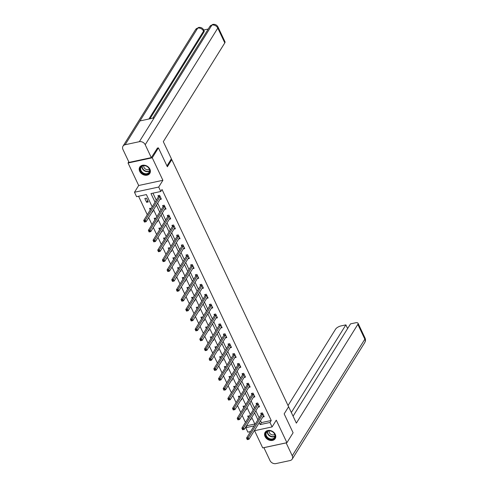 <?xml version="1.0" encoding="UTF-8"?>
<svg xmlns="http://www.w3.org/2000/svg" width="488" height="488" viewBox="0 0 488 488"><rect width="100%" height="100%" fill="white"/><g stroke="black" fill="none" stroke-linecap="round" stroke-linejoin="round"><path stroke-width="0.73" d="M139.69 171.319A5.935 4.685 -148.1 0 0 144.716 175.161A5.935 4.685 -148.1 0 0 149.834 173.356A5.935 4.685 -148.1 0 0 149.895 169.123A5.935 4.685 -148.1 0 0 144.869 165.286A5.935 4.685 -148.1 0 0 139.757 167.085A5.935 4.685 -148.1 0 0 139.69 171.319M265.063 436.553A5.935 4.685 -148.1 0 0 270.096 440.396A5.935 4.685 -148.1 0 0 275.208 438.596A5.935 4.685 -148.1 0 0 275.275 434.363A5.935 4.685 -148.1 0 0 270.248 430.52A5.935 4.685 -148.1 0 0 265.13 432.319A5.935 4.685 -148.1 0 0 265.063 436.553M152.195 206.839L146.394 194.572L136.579 196.682L134.481 192.248L158.698 187.044L160.796 191.479L150.975 193.59L155.062 202.233M128.783 161.815L128.045 162.998L138.683 185.501L134.481 192.248M254.577 430.684L262.709 447.886L286.92 442.683L276.281 420.18L272.084 426.921L254.236 430.758M250.6 431.538L247.874 432.124L245.775 427.689L254.114 425.896M246.812 425.286L247.007 425.701L245.775 427.689M138.555 196.261L147.284 214.732M148.645 217.611L151.957 224.62M153.317 227.499L156.636 234.508M157.996 237.388L161.308 244.403M162.669 247.282L165.981 254.291M167.341 257.17L170.66 264.179M172.02 267.058L175.332 274.067M176.693 276.946L180.005 283.955M181.365 286.834L184.684 293.849M186.044 296.722L189.356 303.737M190.716 306.616L194.029 313.625M195.389 316.505L198.707 323.514M200.068 326.393L203.38 333.402M204.74 336.281L208.053 343.296M209.413 346.169L212.731 353.184M214.092 356.063L217.404 363.072M218.764 365.951L222.077 372.96M223.443 375.839L226.755 382.848M228.116 385.727L231.428 392.736M232.788 395.615L236.101 402.63M237.467 405.51L240.779 412.519M242.139 415.398L245.452 422.407M157.203 148.138L158.429 147.876L152.256 157.795L128.045 162.998M158.429 147.876L167.36 166.768L171.8 159.631L288.609 406.736L284.162 413.873L293.093 432.764L286.92 442.683M171.8 159.631L170.739 159.857M247.007 425.701L254.852 424.017M250.295 419.692L251.113 419.515L250.808 418.869M249.447 415.99L247.678 416.063L248.422 417.636M245.623 409.798L246.44 409.627L246.135 408.981M244.775 406.101L243.006 406.175L243.75 407.748M240.95 399.91L241.761 399.733L241.456 399.086M240.096 396.213L238.327 396.28L239.071 397.854M236.271 390.022L237.089 389.845L236.784 389.198M235.423 386.319L233.654 386.392L234.399 387.966M231.599 380.134L232.416 379.957L232.111 379.31M230.751 376.431L228.982 376.504L229.726 378.078M226.926 370.246L227.737 370.069L227.432 369.422M226.072 366.543L224.303 366.616L225.047 368.19M222.247 360.351L223.065 360.181L222.76 359.534M221.399 356.655L219.631 356.728L220.375 358.302M217.575 350.463L218.392 350.286L218.087 349.646M216.727 346.767L214.958 346.84L215.702 348.408M212.902 340.575L213.714 340.398L213.409 339.752M212.048 336.873L210.279 336.946L211.023 338.519M208.224 330.687L209.041 330.51L208.736 329.864M207.376 326.984L205.607 327.058L206.351 328.631M203.551 320.799L204.368 320.622L204.063 319.975M202.703 317.096L200.934 317.17L201.678 318.743M198.878 310.905L199.69 310.734L199.385 310.087M198.024 307.208L196.255 307.281L196.999 308.855M194.2 301.017L195.017 300.84L194.712 300.199M193.352 297.32L191.583 297.393L192.327 298.961M189.527 291.129L190.344 290.952L190.039 290.305M188.679 287.426L186.91 287.499L187.654 289.073M184.854 281.24L185.666 281.064L185.361 280.417M184 277.538L182.231 277.611L182.976 279.185M180.176 271.352L180.993 271.175L180.688 270.529M179.328 267.65L177.559 267.723L178.303 269.297M175.503 261.458L176.321 261.287L176.016 260.641M174.655 257.762L172.886 257.835L173.63 259.409M170.831 251.57L171.642 251.393L171.337 250.753M169.976 247.874L168.208 247.947L168.952 249.514M166.152 241.682L166.969 241.505L166.664 240.859M165.304 237.979L163.535 238.052L164.279 239.626M161.479 231.794L162.297 231.617L161.992 230.97M160.631 228.091L158.862 228.164L159.606 229.738M156.807 221.906L157.618 221.729L157.313 221.082M155.953 218.203L154.184 218.276L154.928 219.85M152.128 212.012L152.945 211.841L152.64 211.194M151.28 208.315L149.511 208.388L150.255 209.962M148.273 201.953L146.473 198.146L144.838 198.5L146.638 202.3L148.273 201.953M260.5 420.693L261.409 422.608L271.224 420.497L162.028 189.496L160.796 191.479M152.951 193.163L156.3 200.251M157.661 203.13L160.973 210.139M162.333 213.018L165.645 220.027M167.006 222.906L170.324 229.921M171.684 232.794L174.997 239.809M176.357 242.689L179.669 249.697M181.03 252.577L184.348 259.586M185.708 262.465L189.021 269.474M190.381 272.353L193.693 279.368M195.054 282.241L198.372 289.256M199.732 292.135L203.045 299.144M204.405 302.023L207.717 309.032M209.077 311.911L212.396 318.92M213.756 321.799L217.069 328.808M218.429 331.688L221.741 338.702M223.101 341.582L226.42 348.591M227.78 351.47L231.092 358.479M232.453 361.358L235.765 368.367M237.125 371.246L240.444 378.255M241.804 381.134L245.116 388.149M246.477 391.028L249.789 398.037M251.149 400.916L254.468 407.925M255.828 410.805L259.14 417.813M262.8 417.002L264.203 416.703L262.404 412.897L260.769 413.251L261.251 414.275M258.121 407.114L259.524 406.815L257.731 403.009L256.09 403.363L256.578 404.387M253.449 397.226L254.852 396.921L253.052 393.121L251.418 393.468L251.906 394.499M248.776 387.338L250.179 387.033L248.38 383.233L246.745 383.58L247.227 384.605M244.098 377.444L245.501 377.145L243.707 373.338L242.066 373.692L242.554 374.717M239.425 367.555L240.828 367.257L239.029 363.45L237.394 363.804L237.882 364.829M234.752 357.667L236.155 357.368L234.356 353.562L232.721 353.916L233.203 354.941M230.074 347.779L231.477 347.474L229.683 343.674L228.042 344.022L228.53 345.053M225.401 337.891L226.804 337.586L225.005 333.786L223.37 334.134L223.858 335.158M220.728 327.997L222.131 327.698L220.332 323.892L218.697 324.245L219.179 325.27M216.05 318.109L217.453 317.81L215.659 314.004L214.019 314.357L214.506 315.382M211.377 308.221L212.78 307.922L210.981 304.115L209.346 304.469L209.834 305.494M206.705 298.333L208.108 298.028L206.308 294.227L204.673 294.581L205.155 295.606M202.026 288.445L203.429 288.14L201.636 284.339L199.995 284.687L200.483 285.718M197.353 278.55L198.756 278.251L196.957 274.445L195.322 274.799L195.81 275.824M192.681 268.662L194.084 268.363L192.284 264.557L190.649 264.911L191.131 265.936M188.002 258.774L189.405 258.475L187.612 254.669L185.971 255.023L186.459 256.048M183.329 248.886L184.732 248.581L182.933 244.781L181.298 245.135L181.786 246.159M178.657 238.998L180.06 238.693L178.26 234.893L176.626 235.24L177.107 236.271M173.978 229.104L175.381 228.805L173.588 225.005L171.947 225.352L172.435 226.377M169.305 219.216L170.709 218.917L168.909 215.11L167.274 215.464L167.762 216.489M164.633 209.328L166.036 209.029L164.236 205.222L162.602 205.576L163.084 206.601M159.954 199.439L161.357 199.135L159.564 195.334L157.923 195.688L158.411 196.713M138.683 185.501L162.894 180.298L152.256 157.795M162.894 180.298L158.698 187.044M271.224 420.497L269.986 422.486L272.084 426.921M255.041 424.407L251.723 417.392M250.362 414.519L247.05 407.504M245.69 404.625L242.377 397.616M241.017 394.737L237.699 387.728M236.338 384.849L233.026 377.84M231.666 374.961L228.353 367.952M226.993 365.073L223.675 358.058M222.314 355.179L219.002 348.17M217.642 345.29L214.33 338.282M212.969 335.402L209.651 328.394M208.291 325.514L204.978 318.505M203.618 315.626L200.306 308.611M198.945 305.732L195.627 298.723M194.267 295.844L190.954 288.835M189.594 285.956L186.282 278.947M184.921 276.068L181.603 269.059M180.243 266.18L176.93 259.165M175.57 256.285L172.258 249.276M170.898 246.397L167.579 239.388M166.219 236.509L162.907 229.5M161.546 226.621L158.234 219.612M156.874 216.733L153.555 209.718M259.268 422.675L260.171 424.59L269.986 422.486M156.422 205.112L159.741 212.121M161.101 215.001L164.413 222.009M165.774 224.889L169.086 231.904M170.446 234.783L173.765 241.792M175.125 244.671L178.437 251.68M179.797 254.559L183.11 261.568M184.47 264.447L187.788 271.456M189.149 274.335L192.461 281.35M193.821 284.229L197.134 291.238M198.494 294.118L201.812 301.126M203.173 304.006L206.485 311.015M207.845 313.894L211.158 320.903M212.518 323.782L215.836 330.797M217.197 333.676L220.509 340.685M221.869 343.564L225.181 350.573M226.542 353.452L229.86 360.461M231.221 363.34L234.533 370.349M235.893 373.228L239.205 380.243M240.566 383.123L243.884 390.132M245.244 393.011L248.557 400.02M249.917 402.899L253.229 409.908M254.59 412.787L257.908 419.796M261.409 422.608L260.171 424.59M147.657 200.653L146.638 202.3M262.8 414.214L261.165 414.568L246.55 438.047L248.185 437.699L262.8 414.214A0.762 0.36 77.9 0 0 262.867 414.019L262.886 413.922M247.593 438.791L248.185 437.699L248.935 439.279L247.294 439.633L247.898 439.426L247.593 438.791L246.94 438.932L247.239 439.566M263.715 415.678L263.66 415.697A0.762 0.36 77.9 0 0 263.55 415.8L248.935 439.279L247.898 439.426M261.165 414.568A0.762 0.36 77.9 0 0 261.233 414.373L261.483 413.098M246.55 438.047L246.94 438.932M273.182 432.179A5.136 4.056 31.9 0 1 274.329 438.37A5.136 4.056 31.9 0 1 267.552 438.102A5.136 4.056 31.9 0 1 266.405 431.91A5.136 4.056 31.9 0 1 273.182 432.179M267.888 437.681A4.758 3.752 -148.1 0 0 274.531 437.455A4.758 3.752 -148.1 0 0 273.097 432.197A4.758 3.752 -148.1 0 0 266.454 432.429A4.758 3.752 -148.1 0 0 267.888 437.681M269.15 430.898A3.385 2.672 -148.1 0 0 270.437 433.997A3.385 2.672 -148.1 0 0 274.707 434.357M265.466 431.868A5.899 4.654 -148.1 0 0 265.362 432.026A5.899 4.654 -148.1 0 0 267.137 438.541A5.899 4.654 -148.1 0 0 275.372 438.255A5.899 4.654 -148.1 0 0 275.47 438.096M147.803 166.945A5.136 4.056 31.9 0 1 148.95 173.136A5.136 4.056 31.9 0 1 142.179 172.868A5.136 4.056 31.9 0 1 141.032 166.67A5.136 4.056 31.9 0 1 147.803 166.945M142.508 172.447A4.758 3.752 -148.1 0 0 149.151 172.221A4.758 3.752 -148.1 0 0 147.718 166.963A4.758 3.752 -148.1 0 0 141.075 167.195A4.758 3.752 -148.1 0 0 142.508 172.447M143.777 165.664A3.385 2.672 -148.1 0 0 145.064 168.763A3.385 2.672 -148.1 0 0 149.334 169.123M140.087 166.634A5.899 4.654 -148.1 0 0 139.983 166.786A5.899 4.654 -148.1 0 0 141.758 173.307A5.899 4.654 -148.1 0 0 149.999 173.02A5.899 4.654 -148.1 0 0 150.09 172.856M292.251 455.786L286.151 442.884L263.904 447.667L270.004 460.568A4.679 3.69 -148.1 0 0 275.866 463.6L290.067 460.55A4.679 3.69 -148.1 0 0 292.202 459.123A4.679 3.69 -148.1 0 0 292.251 455.786L364.841 339.166L357.844 324.361L296.362 423.133L288.268 406.016M357.844 324.361A4.563 1.775 -25.3 0 0 358.046 323.251A4.563 1.775 -25.3 0 0 355.398 322.824L350.524 323.873L293.075 416.173M347.615 328.546L345.876 324.874L341.002 325.917A4.563 1.775 -25.3 0 0 335.591 329.144L288.042 405.54M345.876 324.874L291.336 412.494M166.963 165.926L171.41 158.783L163.315 141.666L224.797 42.895L217.794 28.097L145.21 144.716L151.304 157.618L157.447 148.09M145.21 144.716A4.679 3.69 -148.1 0 0 139.342 141.685L154.153 117.882L139.958 120.932L125.142 144.735L139.342 141.685M125.142 144.735A4.679 3.69 -148.1 0 0 123.013 146.162A4.679 3.69 -148.1 0 0 122.958 149.499L129.058 162.4L151.304 157.618M208.248 29.03L203.74 29.994M217.996 26.986C216.879 24.925 215.135 24.065 212.774 24.4L211.932 25.059A4.679 3.69 -148.1 0 1 217.794 28.097A4.563 1.775 -25.3 0 0 217.996 26.986L224.999 41.791A4.563 1.775 154.7 0 1 224.797 42.895M203.972 32.007L203.563 31.153L203.764 30.049L204.167 30.903A4.563 1.775 154.7 0 1 203.972 32.007L149.956 118.785M148.877 119.017L203.563 31.153A4.679 3.69 -148.1 0 0 197.731 28.115L198.579 27.45C200.922 27.133 202.654 27.999 203.764 30.049M258.128 404.326L256.487 404.674L241.871 428.159L243.506 427.805L258.128 404.326A0.762 0.36 77.9 0 0 258.195 404.131L258.213 404.034M242.92 428.903L243.506 427.805L244.256 429.391L242.621 429.745L243.219 429.538L242.92 428.903L242.268 429.043L242.566 429.678M259.043 405.784L258.988 405.809A0.762 0.36 77.9 0 0 258.872 405.906L244.256 429.391L243.219 429.538M256.487 404.674A0.762 0.36 77.9 0 0 256.56 404.485L256.804 403.204M241.871 428.159L242.268 429.043M253.449 394.432L251.814 394.786L237.198 418.271L238.833 417.917L253.449 394.432A0.762 0.36 77.9 0 0 253.522 394.243L253.54 394.145M238.248 419.015L238.833 417.917L239.584 419.503L237.949 419.857L238.547 419.65L238.248 419.015L237.595 419.155L237.894 419.79M254.364 395.896L254.315 395.92A0.762 0.36 77.9 0 0 254.199 396.018L239.584 419.503L238.547 419.65M251.814 394.786A0.762 0.36 77.9 0 0 251.887 394.591L252.131 393.316M237.198 418.271L237.595 419.155M248.776 384.544L247.141 384.898L232.526 408.383L234.161 408.029L248.776 384.544A0.762 0.36 77.9 0 0 248.843 384.355L248.862 384.257M233.569 409.127L234.161 408.029L234.911 409.615L233.27 409.963L233.874 409.761L233.569 409.127L232.916 409.267L233.215 409.902M249.691 386.008L249.636 386.026A0.762 0.36 77.9 0 0 249.527 386.13L234.911 409.615L233.874 409.761M247.141 384.898A0.762 0.36 77.9 0 0 247.209 384.703L247.459 383.428M232.526 408.383L232.916 409.267M244.104 374.656L242.463 375.01L227.847 398.489L229.482 398.141L244.104 374.656A0.762 0.36 77.9 0 0 244.171 374.461L244.189 374.369M228.896 399.239L229.482 398.141L230.232 399.727L228.597 400.075L229.195 399.867L228.896 399.239L228.244 399.379L228.543 400.014M245.019 376.12L244.964 376.138A0.762 0.36 77.9 0 0 244.848 376.242L230.232 399.727L229.195 399.867M242.463 375.01A0.762 0.36 77.9 0 0 242.536 374.815L242.78 373.54M227.847 398.489L228.244 399.379M239.425 364.768L237.79 365.122L223.175 388.6L224.809 388.253L239.425 364.768A0.762 0.36 77.9 0 0 239.498 364.573L239.516 364.475M224.224 389.345L224.809 388.253L225.56 389.833L223.925 390.186L224.523 389.979L224.224 389.345L223.571 389.485L223.87 390.119M240.34 366.232L240.291 366.25A0.762 0.36 77.9 0 0 240.175 366.354L225.56 389.833L224.523 389.979M237.79 365.122A0.762 0.36 77.9 0 0 237.863 364.926L238.107 363.651M223.175 388.6L223.571 389.485M234.752 354.88L233.118 355.227L218.502 378.712L220.137 378.359L234.752 354.88A0.762 0.36 77.9 0 0 234.819 354.685L234.838 354.587M219.545 379.457L220.137 378.359L220.887 379.945L219.246 380.298L219.85 380.091L219.545 379.457L218.892 379.597L219.191 380.231M235.667 356.338L235.612 356.362A0.762 0.36 77.9 0 0 235.503 356.466L220.887 379.945L219.85 380.091M233.118 355.227A0.762 0.36 77.9 0 0 233.185 355.038L233.435 353.763M218.502 378.712L218.892 379.597M230.08 344.992L228.439 345.339L213.823 368.824L215.458 368.47L230.08 344.992A0.762 0.36 77.9 0 0 230.147 344.796L230.165 344.699M214.873 369.569L215.458 368.47L216.208 370.056L214.574 370.41L215.171 370.203L214.873 369.569L214.22 369.709L214.519 370.343M230.995 346.45L230.94 346.474A0.762 0.36 77.9 0 0 230.824 346.571L216.208 370.056L215.171 370.203M228.439 345.339A0.762 0.36 77.9 0 0 228.512 345.144L228.756 343.869M213.823 368.824L214.22 369.709M225.401 335.097L223.766 335.451L209.151 358.936L210.786 358.582L225.401 335.097A0.762 0.36 77.9 0 0 225.474 334.908L225.493 334.811M210.2 359.68L210.786 358.582L211.536 360.168L209.901 360.516L210.499 360.315L210.2 359.68L209.547 359.821L209.846 360.455M226.316 336.561L226.267 336.58A0.762 0.36 77.9 0 0 226.151 336.683L211.536 360.168L210.499 360.315M223.766 335.451A0.762 0.36 77.9 0 0 223.839 335.256L224.084 333.981M209.151 358.936L209.547 359.821M220.728 325.209L219.094 325.563L204.478 349.042L206.113 348.694L220.728 325.209A0.762 0.36 77.9 0 0 220.796 325.014L220.814 324.923M205.521 349.792L206.113 348.694L206.863 350.28L205.222 350.628L205.826 350.421L205.521 349.792L204.869 349.933L205.167 350.567M221.644 326.673L221.589 326.692A0.762 0.36 77.9 0 0 221.479 326.795L206.863 350.28L205.826 350.421M219.094 325.563A0.762 0.36 77.9 0 0 219.161 325.368L219.411 324.093M204.478 349.042L204.869 349.933M216.05 315.321L214.415 315.675L199.799 339.154L201.434 338.806L216.05 315.321A0.762 0.36 77.9 0 0 216.123 315.126L216.141 315.028M200.849 339.898L201.434 338.806L202.184 340.386L200.55 340.74L201.148 340.532L200.849 339.898L200.196 340.038L200.495 340.673M216.971 316.785L216.916 316.803A0.762 0.36 77.9 0 0 216.8 316.907L202.184 340.386L201.148 340.532M214.415 315.675A0.762 0.36 77.9 0 0 214.488 315.48L214.732 314.205M199.799 339.154L200.196 340.038M211.377 305.433L209.742 305.781L195.127 329.266L196.762 328.912L211.377 305.433A0.762 0.36 77.9 0 0 211.45 305.238L211.469 305.14M196.176 330.01L196.762 328.912L197.512 330.498L195.877 330.852L196.475 330.644L196.176 330.01L195.523 330.15L195.822 330.785M212.292 306.891L212.243 306.915A0.762 0.36 77.9 0 0 212.127 307.019L197.512 330.498L196.475 330.644M209.742 305.781A0.762 0.36 77.9 0 0 209.816 305.592L210.06 304.317M195.127 329.266L195.523 330.15M206.705 295.545L205.07 295.893L190.454 319.378L192.089 319.024L206.705 295.545A0.762 0.36 77.9 0 0 206.772 295.35L206.79 295.252M191.497 320.122L192.089 319.024L192.839 320.61L191.198 320.964L191.802 320.756L191.497 320.122L190.845 320.262L191.144 320.897M207.62 297.003L207.565 297.027A0.762 0.36 77.9 0 0 207.455 297.125L192.839 320.61L191.802 320.756M205.07 295.893A0.762 0.36 77.9 0 0 205.137 295.697L205.387 294.423M190.454 319.378L190.845 320.262M202.026 285.651L200.391 286.005L185.775 309.49L187.41 309.136L202.026 285.651A0.762 0.36 77.9 0 0 202.099 285.462L202.117 285.364M186.825 310.234L187.41 309.136L188.161 310.722L186.526 311.07L187.124 310.868L186.825 310.234L186.172 310.374L186.471 311.009M202.947 287.115L202.892 287.133A0.762 0.36 77.9 0 0 202.776 287.237L188.161 310.722L187.124 310.868M200.391 286.005A0.762 0.36 77.9 0 0 200.464 285.809L200.708 284.534M185.775 309.49L186.172 310.374M197.353 275.763L195.719 276.116L181.103 299.595L182.738 299.248L197.353 275.763A0.762 0.36 77.9 0 0 197.426 275.567L197.445 275.476M182.152 300.346L182.738 299.248L183.488 300.834L181.853 301.181L182.451 300.98L182.152 300.346L181.499 300.486L181.798 301.12M198.268 277.227L198.219 277.245A0.762 0.36 77.9 0 0 198.104 277.349L183.488 300.834L182.451 300.98M195.719 276.116A0.762 0.36 77.9 0 0 195.792 275.921L196.036 274.646M181.103 299.595L181.499 300.486M192.681 265.875L191.046 266.228L176.43 289.707L178.065 289.36L192.681 265.875A0.762 0.36 77.9 0 0 192.748 265.679L192.766 265.588M177.473 290.451L178.065 289.36L178.815 290.94L177.174 291.293L177.778 291.086L177.473 290.451L176.821 290.592L177.12 291.226M193.596 267.339L193.541 267.357A0.762 0.36 77.9 0 0 193.431 267.461L178.815 290.94L177.778 291.086M191.046 266.228A0.762 0.36 77.9 0 0 191.113 266.033L191.363 264.758M176.43 289.707L176.821 290.592M188.002 255.986L186.367 256.334L171.752 279.819L173.386 279.465L188.002 255.986A0.762 0.36 77.9 0 0 188.075 255.791L188.094 255.694M172.801 280.563L173.386 279.465L174.137 281.051L172.502 281.405L173.1 281.198L172.801 280.563L172.148 280.704L172.447 281.338M188.923 257.444L188.868 257.469A0.762 0.36 77.9 0 0 188.752 257.572L174.137 281.051L173.1 281.198M186.367 256.334A0.762 0.36 77.9 0 0 186.44 256.145L186.684 254.87M171.752 279.819L172.148 280.704M183.329 246.098L181.695 246.446L167.079 269.931L168.714 269.577L183.329 246.098A0.762 0.36 77.9 0 0 183.403 245.903L183.421 245.806M168.128 270.675L168.714 269.577L169.464 271.163L167.829 271.517L168.427 271.31L168.128 270.675L167.476 270.816L167.774 271.45M184.244 247.556L184.196 247.581A0.762 0.36 77.9 0 0 184.08 247.678L169.464 271.163L168.427 271.31M181.695 246.446A0.762 0.36 77.9 0 0 181.768 246.251L182.012 244.976M167.079 269.931L167.476 270.816M178.657 236.204L177.022 236.558L162.4 260.043L164.041 259.689L178.657 236.204A0.762 0.36 77.9 0 0 178.724 236.015L178.742 235.917M163.45 260.787L164.041 259.689L164.791 261.275L163.151 261.623L163.754 261.422L163.45 260.787L162.797 260.928L163.096 261.562M179.572 237.668L179.517 237.686A0.762 0.36 77.9 0 0 179.407 237.79L164.791 261.275L163.754 261.422M177.022 236.558A0.762 0.36 77.9 0 0 177.089 236.363L177.339 235.088M162.4 260.043L162.797 260.928M173.978 226.316L172.343 226.67L157.728 250.149L159.362 249.801L173.978 226.316A0.762 0.36 77.9 0 0 174.051 226.121L174.07 226.029M158.777 250.899L159.362 249.801L160.113 251.387L158.478 251.735L159.076 251.534L158.777 250.899L158.124 251.039L158.423 251.674M174.899 227.78L174.844 227.798A0.762 0.36 77.9 0 0 174.728 227.902L160.113 251.387L159.076 251.534M172.343 226.67A0.762 0.36 77.9 0 0 172.416 226.475L172.661 225.2M157.728 250.149L158.124 251.039M169.305 216.428L167.671 216.782L153.055 240.261L154.69 239.913L169.305 216.428A0.762 0.36 77.9 0 0 169.379 216.233L169.397 216.141M154.104 241.005L154.69 239.913L155.44 241.493L153.805 241.847L154.403 241.639L154.104 241.005L153.452 241.145L153.751 241.78M170.221 217.892L170.172 217.91A0.762 0.36 77.9 0 0 170.056 218.014L155.44 241.493L154.403 241.639M167.671 216.782A0.762 0.36 77.9 0 0 167.744 216.587L167.988 215.312M153.055 240.261L153.452 241.145M164.633 206.54L162.998 206.888L148.376 230.373L150.017 230.019L164.633 206.54A0.762 0.36 77.9 0 0 164.7 206.345L164.718 206.247M149.426 231.117L150.017 230.019L150.768 231.605L149.127 231.959L149.731 231.751L149.426 231.117L148.773 231.257L149.072 231.891M165.548 207.998L165.493 208.022A0.762 0.36 77.9 0 0 165.383 208.126L150.768 231.605L149.731 231.751M162.998 206.888A0.762 0.36 77.9 0 0 163.065 206.698L163.315 205.424M148.376 230.373L148.773 231.257M159.954 196.652L158.319 196.999L143.704 220.484L145.339 220.131L159.954 196.652A0.762 0.36 77.9 0 0 160.027 196.457L160.046 196.359M144.753 221.229L145.339 220.131L146.089 221.717L144.454 222.071L145.052 221.863L144.753 221.229L144.1 221.369L144.399 222.003M160.875 198.11L160.82 198.134A0.762 0.36 77.9 0 0 160.704 198.232L146.089 221.717L145.052 221.863M158.319 196.999A0.762 0.36 77.9 0 0 158.393 196.804L158.637 195.529M143.704 220.484L144.1 221.369M262.867 414.019L261.233 414.373M274.951 436.284A4.758 3.752 31.9 0 1 269.175 435.619A4.758 3.752 31.9 0 1 267.314 431.532M267.589 431.361A4.599 3.63 -148.1 0 0 269.382 435.333A4.599 3.63 -148.1 0 0 274.988 435.967M149.578 171.05A4.758 3.752 31.9 0 1 143.795 170.379A4.758 3.752 31.9 0 1 141.941 166.298M142.209 166.127A4.599 3.63 -148.1 0 0 144.003 170.092A4.599 3.63 -148.1 0 0 149.609 170.733M364.786 342.503A4.679 3.69 -148.1 0 0 364.841 339.166A4.563 1.775 -25.3 0 0 365.042 338.056C365.707 339.55 365.628 341.033 364.786 342.503L292.202 459.123M212.762 24.4L209.834 26.48A4.679 3.69 -148.1 0 1 211.932 25.059L154.153 117.882M139.958 120.932L197.731 28.115A4.679 3.69 -148.1 0 0 195.603 29.536L123.013 146.162M258.195 404.131L256.56 404.485M253.522 394.243L251.887 394.591M248.843 384.355L247.209 384.703M244.171 374.461L242.536 374.815M239.498 364.573L237.863 364.926M234.819 354.685L233.185 355.038M230.147 344.796L228.512 345.144M225.474 334.908L223.839 335.256M220.796 325.014L219.161 325.368M216.123 315.126L214.488 315.48M211.45 305.238L209.816 305.592M206.772 295.35L205.137 295.697M202.099 285.462L200.464 285.809M197.426 275.567L195.792 275.921M192.748 265.679L191.113 266.033M188.075 255.791L186.44 256.145M183.403 245.903L181.768 246.251M178.724 236.015L177.089 236.363M174.051 226.121L172.416 226.475M169.379 216.233L167.744 216.587M164.7 206.345L163.065 206.698M160.027 196.457L158.393 196.804M358.046 323.251L365.042 338.056M209.834 26.48L152.756 118.181M198.567 27.45L195.603 29.536"/></g></svg>
